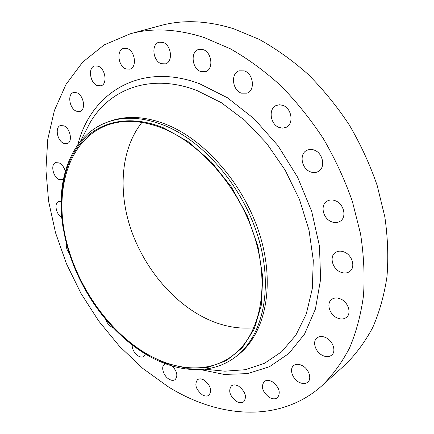 <?xml version="1.0" encoding="UTF-8"?>
<svg xmlns="http://www.w3.org/2000/svg" width="434" height="434" viewBox="0 0 434 434"><rect width="100%" height="100%" fill="white"/><g stroke="black" fill="none" stroke-linecap="round" stroke-linejoin="round"><path stroke-width="0.65" d="M322.31 355.316C326.015 357.139 329.14 357.068 331.679 355.099C336.399 351.453 333.079 341.075 326.086 337.76C322.473 336.03 319.435 336.09 316.966 337.934C312.117 341.531 315.328 351.893 322.31 355.316M298.918 382.175C302.455 384.014 305.406 384.009 307.771 382.17C312.106 378.795 308.845 368.927 302.259 365.612C298.804 363.866 295.923 363.86 293.623 365.596C289.18 368.927 292.342 378.768 298.918 382.175M269.368 397.441C272.655 399.226 275.384 399.285 277.559 397.625C280.934 392.412 279.16 387.101 272.226 381.703C269.009 380.005 266.34 379.94 264.219 381.508C260.742 386.667 262.456 391.978 269.368 397.441M236.346 401.32C239.34 403.007 241.83 403.115 243.821 401.651C247.049 396.703 245.351 391.56 238.711 386.222C235.776 384.611 233.34 384.502 231.403 385.891C228.083 390.784 229.732 395.933 236.346 401.32M202.233 394.777C204.935 396.329 207.192 396.47 209.009 395.2C212.172 390.448 210.55 385.419 204.143 380.113C201.495 378.627 199.287 378.486 197.513 379.696C194.28 384.399 195.853 389.423 202.233 394.777M165.511 363.784L164.513 364.278C160.613 366.643 163.466 376.023 169.016 379.159C171.435 380.564 173.475 380.721 175.141 379.631C178.108 375.98 177.153 371.45 172.265 366.041M132.099 344.851C132.207 349.403 134.263 353.108 138.262 355.972C140.432 357.231 142.281 357.388 143.811 356.45L145.439 354.003M105.668 319.315C106.786 322.592 108.641 325.066 111.24 326.731L112.965 327.502M65.268 171.305C64.172 167.323 62.176 164.535 59.279 162.945L55.617 162.631C50.371 164.258 52.937 176.882 58.991 179.513L63.299 179.578M63.603 143.296L67.265 143.578C72.907 141.989 70.406 128.334 63.955 125.844L60.434 125.567C54.717 127.14 57.19 140.724 63.603 143.296M76.351 111.202L79.959 111.451C86.133 109.883 83.757 95.203 76.861 92.773L73.422 92.529C67.151 94.07 69.505 108.684 76.351 111.202M97.319 85.596L100.976 85.813C107.724 84.223 105.5 68.539 98.106 66.142L94.639 65.93C87.776 67.487 89.979 83.106 97.319 85.596M126.044 68.973L129.88 69.163C137.215 67.482 135.158 50.924 127.222 48.532L123.609 48.342C116.138 49.981 118.167 66.483 126.044 68.973M336.838 317.786C340.576 319.522 343.782 319.386 346.451 317.39C351.714 313.516 348.388 302.406 340.945 299.118C337.31 297.485 334.202 297.599 331.614 299.455C326.194 303.268 329.395 314.379 336.838 317.786M340.251 271.961C343.847 273.523 347.005 273.366 349.723 271.472C355.679 267.474 352.457 255.371 344.515 252.149C341.037 250.689 337.988 250.825 335.368 252.561C329.216 256.489 332.308 268.608 340.251 271.961M331.321 221.671C334.598 223.011 337.554 222.864 340.196 221.226C346.967 217.271 343.972 203.926 335.531 200.806C332.39 199.569 329.552 199.694 327.019 201.181C320.026 205.038 322.891 218.411 331.321 221.671M310.348 171.815C313.18 172.911 315.811 172.808 318.236 171.511C325.798 167.833 323.14 153.104 314.287 150.126C311.585 149.128 309.079 149.204 306.767 150.365C298.977 153.94 301.505 168.69 310.348 171.815M279.279 127.515L282.74 128.144L286.011 127.39C294.149 124.173 291.86 108.158 282.756 105.343L279.485 104.768L276.393 105.424C268.028 108.533 270.203 124.558 279.279 127.515M241.434 93.153L247.082 93.158C255.447 90.473 253.44 73.547 244.326 70.888L239.025 70.85C230.443 73.438 232.364 90.359 241.434 93.153M161.28 63.7L165.468 63.852C173.334 61.97 171.414 44.816 162.956 42.386L159.023 42.228C150.994 44.051 152.882 61.156 161.28 63.7M200.801 71.545L205.591 71.648C213.832 69.424 211.949 52.113 203.074 49.595L198.588 49.476C190.157 51.613 191.98 68.897 200.801 71.545M144.864 353.33C136.715 348.41 128.92 342.556 121.471 335.764C91.986 308.916 70.102 268.787 63.494 229.461C57.841 195.522 63.733 162.609 81.771 141.723C99.885 121.086 130.46 114.256 163.683 127.916L187.965 141.506L211.043 161.529L231.306 186.853L247.326 215.866L258.008 246.577L262.722 276.908L261.371 304.89L254.319 328.891L242.324 347.721L226.38 360.676L207.588 367.489L187.059 368.26L165.837 363.356L144.864 353.33M70.758 257.725L66.38 243.268L63.277 228.745C54.901 181.504 70.313 135.69 107.193 122.225C124.184 115.981 143.404 117.109 164.86 125.61C204.777 141.853 244.326 188.79 258.903 239.622C273.561 290.492 262.082 337.245 235.288 357.09C210.778 375.632 176.133 372.66 145.64 354.122C137.388 349.142 129.495 343.207 121.954 336.334L111.43 325.858L101.643 314.346M107.193 122.225L109.379 121.422C126.375 115.178 145.585 116.285 167.019 124.753C206.899 140.925 246.36 187.71 260.867 238.412C275.46 289.158 263.948 335.835 237.143 355.685L235.288 357.09M168.229 386.759L142.808 368.428L119.507 346.321L98.762 321.089L80.957 293.357L66.451 263.731L55.563 232.83L48.619 201.316L45.923 169.889L47.762 139.33L54.391 110.518L65.99 84.435L82.623 62.17L104.171 44.897L130.281 33.792C152.594 27.63 177.273 28.894 204.311 37.59L230.28 48.754C247.624 58.612 264.404 70.872 280.624 85.541C296.27 101.453 310.489 119.133 323.292 138.571C335.059 158.763 344.748 179.703 352.37 201.403L360.562 233.921C363.855 255.447 364.82 276.1 363.464 295.885C360.838 314.9 356.2 332.26 349.549 347.965C341.894 362.564 332.759 375.095 322.136 385.56C279.87 423.47 218.356 418.116 168.229 386.759M130.281 33.792L160.363 25.639C182.606 19.508 207.018 20.539 233.595 28.731L259.06 39.304C276.019 48.668 292.375 60.353 308.129 74.35C323.303 89.556 337.05 106.466 349.375 125.084C360.676 144.441 369.936 164.551 377.157 185.421L384.822 216.756C387.806 237.539 388.522 257.53 386.971 276.735C384.182 295.228 379.43 312.171 372.714 327.556C365.016 341.9 355.875 354.274 345.28 364.685L322.136 385.56M253.982 327.779C236.101 329.417 218.297 325.386 200.579 315.686C168.414 297.849 141.788 263.536 129.804 225.87C118.037 188.226 121.569 148.037 141.951 122.377M163.618 128.67C202.765 144.717 241.488 190.83 255.734 240.68C270.067 290.574 258.789 336.393 232.456 355.777C208.526 373.772 174.734 370.875 144.913 352.771C105.69 328.912 74.095 281.319 64.666 233.427C55.351 185.714 70.069 139.422 106.764 125.317C123.5 119.111 142.455 120.229 163.618 128.67M66.445 243.517C65.887 246.854 66.858 250.19 69.353 253.516M61.096 201.414L58.536 201.566C53.821 203.237 56.16 214.564 61.785 217.564M214.575 370.18L224.85 371.189L245.351 369.708L264.561 363.269L281.671 351.73L295.847 335.184L306.29 313.966L312.285 288.719L313.294 260.389L309.03 230.21L299.536 199.629L285.181 170.182L266.671 143.372L244.988 120.522L221.269 102.646L196.727 90.418C150.229 72.706 108.934 89.301 89.686 123.364L84.972 132.549M77.8 144.793C90.532 93.771 139.547 61.199 199.548 83.713L227.405 97.742L254.118 118.748L278.042 145.759L297.648 177.289L311.721 211.439L319.462 246.116L320.618 279.268L315.415 309.079L304.505 334.147L288.827 353.526L269.476 366.714L247.581 373.62L224.232 374.434L200.405 369.578M214.559 370.18L204.674 369.209M121.471 335.764L121.954 336.334M63.494 229.461L63.277 228.745M80.426 141.397L84.961 132.565"/></g></svg>

